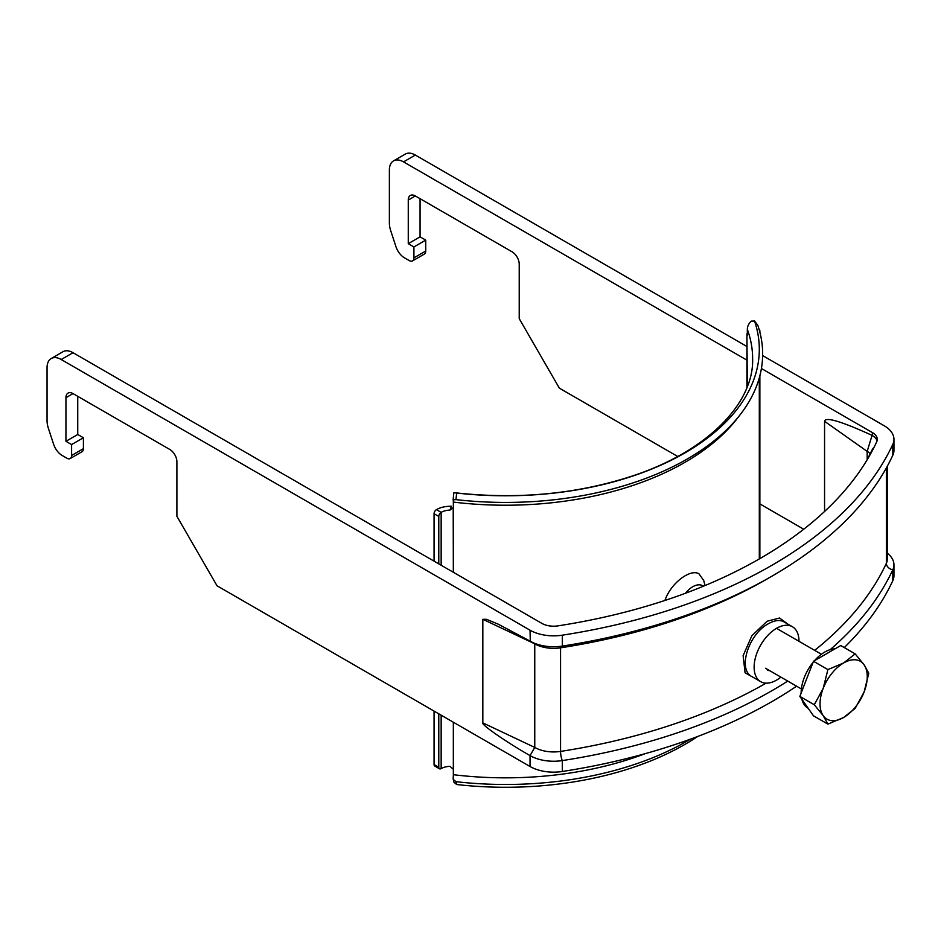 <?xml version="1.0" encoding="UTF-8"?>
<svg xmlns="http://www.w3.org/2000/svg" width="941" height="941" viewBox="0 0 941 941"><rect width="100%" height="100%" fill="white"/><g stroke="black" fill="none" stroke-linecap="round" stroke-linejoin="round"><path stroke-width="1.41" d="M705.032 585.549L703.739 580.562L698.928 573.775C690.353 568.564 670.804 583.032 664.911 600.464M703.515 586.184L702.774 585.749A20.032 11.563 120 0 0 685.495 593.253M441.153 565.247L441.153 512.363A13.35 7.716 180 0 1 449.986 510.104L451.386 506.258A20.032 11.563 180 0 0 436.424 509.634L441.153 512.363A3.341 1.929 120 0 0 438.788 516.444L434.06 513.715A3.341 1.929 -60 0 1 436.424 509.634M453.339 572.281L453.209 508.281M738.697 416.569A253.741 146.502 180 0 1 453.339 502.082L453.339 507.54L449.986 510.104M439.482 768.773L434.754 766.045A3.341 1.929 -60 0 1 434.06 764.527L438.788 767.244A3.341 1.929 120 0 0 439.482 768.773A3.341 1.929 120 0 0 441.153 768.609A13.35 7.716 180 0 1 449.986 766.362L453.339 769.244L453.339 722.217M438.788 767.244L438.788 713.819M438.788 563.882L438.788 516.444M434.06 764.527L434.06 711.09M434.06 561.154L434.06 513.715M454.091 499.389L453.139 499.636L453.856 492.719L456.656 493.037A253.741 146.502 0 0 0 754.553 321.046L751.247 321.128A13.35 10.669 160 0 0 747.342 329.362L747.307 335.584M747.342 386.492L746.931 335.619A20.032 11.563 0 0 1 746.919 335.161A20.032 11.563 0 0 1 747.342 332.785M759.869 558.625L759.869 375.788M759.869 332.22L759.869 331.079A3.341 1.929 120 0 0 759.175 329.55A3.341 1.929 120 0 0 759.128 329.526L759.128 329.515M645.15 753.67A253.741 146.502 180 0 1 453.339 774.702L453.339 769.244M456.656 493.037L455.962 499.636A257.081 148.431 0 0 0 757.823 325.363L754.376 320.716L757.823 325.363M453.339 502.082A6.681 1.117 96.9 0 0 453.162 499.871L455.962 499.636M453.856 492.719L454.232 492.684C516.868 499.718 575.88 494.272 631.27 476.358C707.667 451.551 753.964 402.995 752.635 358.721A247.071 142.644 0 0 0 747.342 329.362M453.339 774.702A6.681 1.117 -83.1 0 1 453.162 777.901L453.244 779.336L455.962 781.689A257.081 148.431 0 0 0 690.576 739.108M455.962 781.689L456.656 784.523A253.741 146.502 0 0 0 697.704 736.462M456.656 784.523L453.95 782.242L453.244 779.336M814.459 660.711A33.382 19.279 -60 0 1 824.751 652.054A33.382 19.279 -60 0 1 835.043 648.831M808.225 708.314L808.06 708.22A33.382 19.279 -60 0 1 801.885 699.316M801.144 693.082A33.382 19.279 -60 0 1 813.059 662.382M827.904 724.123L843.642 717.477A33.382 19.279 -60 0 1 823.199 715.654L827.904 724.123L813.483 715.807L799.85 696.411L813.483 661.276L840.748 645.538L855.157 653.866L843.642 662.958A33.382 19.279 -60 0 1 864.085 664.781A33.382 19.279 -60 0 1 864.085 692.047L868.79 673.262L864.085 664.781L855.157 653.866M823.199 688.389A33.382 19.279 -60 0 1 843.642 662.958L827.904 669.604L823.199 688.389L814.271 704.738L823.199 715.654A33.382 19.279 -60 0 1 823.199 688.389M843.642 717.477A33.382 19.279 120 0 0 864.085 692.047L855.157 708.385L843.642 717.477M813.483 661.276L827.904 669.604M799.85 696.411L814.271 704.738M762.633 355.569L884.175 425.744A33.382 19.279 180 0 1 893.95 439.376A33.382 19.279 180 0 1 892.809 444.364A467.43 269.867 180 0 1 562.295 635.187A33.382 19.279 180 0 1 530.042 630.199L61.212 359.521A20.032 11.563 60 0 0 51.202 358.533A20.032 11.563 60 0 0 47.05 367.696L47.05 420.615A20.032 11.563 60 0 0 48.379 428.296L53.602 444.246A13.35 7.716 60 0 0 62.165 455.479L66.882 458.208A6.681 3.858 60 0 0 70.222 458.538A6.681 3.858 60 0 0 71.598 455.479L71.598 444.575L65.941 441.305L65.941 397.69A10.022 5.787 -120 0 1 68.011 393.103A10.022 5.787 -120 0 1 73.022 393.597L65.941 397.69M677.696 456.467L559.354 388.151L519.22 318.634L519.22 264.115A10.022 5.787 -120 0 0 512.139 251.847L415.346 195.963A10.022 5.787 -120 0 0 410.335 195.457A10.022 5.787 -120 0 0 408.265 200.045L408.265 243.66L413.922 246.942L413.922 257.846A6.681 3.858 60 0 1 412.546 260.904A6.681 3.858 60 0 1 409.206 260.563L404.489 257.846A13.35 7.716 60 0 1 395.926 246.601L390.703 230.651A20.032 11.563 60 0 1 389.374 222.97L389.374 170.062A20.032 11.563 60 0 1 393.526 160.887L405.324 154.077A20.032 11.563 60 0 1 415.346 155.065L746.919 346.5M393.526 160.887A20.032 11.563 60 0 1 403.536 161.887L746.919 360.132M761.422 368.507L872.366 432.554A16.691 9.633 180 0 1 877.259 439.376A16.691 9.633 180 0 1 876.683 441.87A450.727 260.234 180 0 1 557.966 625.871A16.691 9.633 180 0 1 541.851 623.377L73.022 352.71A20.032 11.563 -120 0 0 63 351.711L51.202 358.533M893.95 439.376L893.95 450.28A33.382 19.279 180 0 1 892.809 455.268A467.43 269.867 180 0 1 562.295 646.091A33.382 19.279 180 0 1 530.289 641.244L530.042 630.199M796.592 686.189A467.43 269.867 180 0 1 562.295 771.491A33.382 19.279 180 0 1 530.042 766.503L217.03 585.784L176.896 516.268L176.896 461.749A10.022 5.787 -120 0 0 169.815 449.48L73.022 393.597M530.042 755.599C506.623 742.308 480.733 724.358 482.827 722.888L534.759 747.425L530.042 755.599L530.042 766.503M769.456 577.609A460.749 266.009 180 0 1 560.565 647.82A26.713 15.421 180 0 1 534.759 643.832L482.827 619.296L482.827 722.888M482.827 619.296L486.544 619.331L498.271 624.189L530.042 641.103M420.062 198.68L420.062 236.85L425.732 240.12L425.732 251.024A6.681 3.858 60 0 1 424.344 254.082L412.546 260.904M787.758 681.084A467.43 269.867 180 0 1 562.295 760.587A33.382 19.279 180 0 1 530.289 755.741M887.269 553.202A33.382 19.279 180 0 1 893.95 564.776A33.382 19.279 180 0 1 892.809 569.764A467.43 269.867 180 0 1 830.197 649.643M893.95 564.776L893.95 575.68A33.382 19.279 180 0 1 892.809 580.668A467.43 269.867 180 0 1 844.277 647.584M759.869 503.905L803.732 529.23M756.776 679.414L745.072 672.744L743.119 655.654L751.894 635.693L767.115 621.225L779.536 618.014L787.817 624.083M534.759 643.832L534.759 747.425A26.713 15.421 -0 0 0 560.565 751.412A460.749 266.009 -0 0 0 766.08 683.154M70.222 458.538L82.02 451.727A6.681 3.858 -120 0 0 83.408 448.669L83.408 437.765L77.738 434.495L77.738 396.326M877.047 440.87A16.691 9.633 180 0 0 872.366 435.554L872.06 435.377C841.089 421.239 825.257 416.545 824.563 421.309L824.563 511.481M824.563 421.309L867.179 451.386L867.179 459.726M870.119 454.009A10.022 5.787 180 0 0 867.179 451.386L872.06 435.377M792.416 626.741L783.947 621.86C779.818 619.601 774.678 620.213 768.526 623.683C749.095 633.516 736.85 669.569 752.235 676.791L760.693 681.684A31.723 18.314 -60 0 1 760.693 645.055A31.723 18.314 -60 0 1 792.416 626.741A31.723 18.314 -60 0 1 798.98 641.303M780.889 677.12A31.723 18.314 -60 0 1 776.56 680.108A31.723 18.314 -60 0 1 760.693 681.684M767.456 669.968A18.197 10.504 120 0 0 769.891 670.768M420.062 236.85L408.265 243.66M425.732 240.12L413.922 246.942M83.408 437.765L71.598 444.575M77.738 434.495L65.941 441.305M441.153 768.609L441.153 715.184M73.022 352.71L61.212 359.521M415.346 155.065L403.536 161.887M562.295 646.091L562.295 635.187M892.809 455.268L892.809 444.364M562.295 771.491L562.295 760.587A6.681 1.411 81.2 0 1 560.565 751.412L560.565 647.82A6.681 1.411 81.2 0 1 560.648 646.314M892.809 580.668L892.809 569.764A6.681 5.27 24.9 0 1 886.363 563.318A26.713 15.421 -0 0 0 887.269 559.319L887.269 466.265M886.363 467.924L886.363 563.318A460.749 266.009 -0 0 1 814.659 650.349M872.366 435.554L872.366 432.554M867.096 459.89L871.613 450.88A23.372 18.432 24.9 0 1 874.177 447.069M415.346 195.963L408.265 200.045M425.732 251.024L413.922 257.846M83.408 448.669L71.598 455.479M746.919 387.586L746.919 335.161M759.305 558.942L759.305 377.847M765.551 668.263L801.379 688.953M776.525 628.329L821.411 654.254"/></g></svg>
